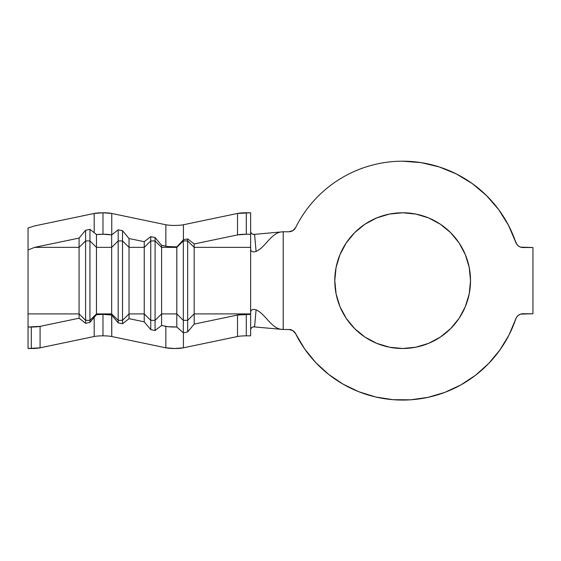 <?xml version="1.0" encoding="UTF-8"?>
<svg xmlns="http://www.w3.org/2000/svg" width="561" height="561" viewBox="0 0 561 561"><rect width="100%" height="100%" fill="white"/><g stroke="black" fill="none" stroke-linecap="round" stroke-linejoin="round"><path stroke-width="0.84" d="M183.251 239.884L183.321 240.928L187.662 240.928L187.662 331.909L194.176 324.104L194.176 247.366L250.641 247.366L250.641 313.908L194.176 313.908L194.176 324.104L237.513 315.051L250.641 314.37L250.641 313.908L194.176 313.908L187.662 320.345L183.321 320.345L183.321 240.928L176.806 247.366L183.321 240.928L183.321 332.813A10.855 1.648 0 0 0 183.419 332.792L187.662 331.909L187.662 320.345L183.321 320.345L176.806 313.908L176.806 327L183.321 332.813L183.321 320.345L176.806 313.908L176.806 246.868A10.855 1.648 0 0 1 165.853 246.223L161.603 245.332L155.088 237.534L161.603 245.332L161.603 247.366L155.088 240.928L155.088 237.534L150.748 236.623L155.088 237.534L155.088 240.928L161.603 247.366L176.806 247.366L176.806 246.868L168.005 246.56L161.603 245.332L161.603 313.908L155.088 320.345L155.088 240.928L150.748 240.928L150.748 236.623L144.233 241.7L150.748 236.623L150.748 240.928L155.088 240.928L155.088 330.541L161.603 325.464L161.603 247.366L176.806 247.366L176.806 313.908L161.603 313.908L161.603 325.464L168.005 326.691L176.806 327L176.806 313.908L161.603 313.908L155.088 320.345L150.748 320.345L150.748 240.928L144.233 247.366L150.748 240.928L150.748 329.637L155.088 330.541L155.088 320.345L150.748 320.345L144.233 313.908L144.233 321.839L150.748 329.637L150.748 320.345L144.233 313.908L144.233 241.7L129.03 238.523L122.515 230.725L129.03 238.523L129.03 247.366L122.515 240.928L122.515 230.725L118.175 229.821L122.515 230.725L122.515 240.928L129.03 247.366L144.233 247.366L144.233 241.7L129.03 238.523L129.03 313.908L122.515 320.345L122.515 240.928L118.175 240.928L118.175 229.821L111.66 234.898L118.175 229.821L118.175 240.928L122.515 240.928L122.515 323.739L129.03 318.655L129.03 247.366L144.233 247.366L144.233 313.908L129.03 313.908L129.03 318.655L144.233 321.839L144.233 313.908L129.03 313.908L122.515 320.345L118.175 320.345L118.175 240.928L111.66 247.366L118.175 240.928L118.175 322.827L122.515 323.739L122.515 320.345L118.175 320.345L111.66 313.908L111.66 315.03L118.175 322.827L118.175 320.345L111.66 313.908L111.66 234.898A10.855 1.648 0 0 0 102.972 234.239L102.972 212.773L111.758 213.453A10.855 1.648 180 0 0 102.972 212.773L94.185 213.453L34.621 225.901L28.05 228.004L28.05 249.961L28.05 228.004L34.621 225.901L94.185 213.453L94.185 232.675L96.457 234.568A10.855 1.648 0 0 1 102.972 234.239L102.972 212.773A10.855 1.648 180 0 0 94.185 213.453L94.185 232.675L96.457 234.568L96.457 247.366L111.66 247.366L111.66 313.908L96.457 313.908L96.457 314.7L102.972 314.37A10.855 1.648 180 0 1 111.66 315.03L111.758 336.516A10.855 1.648 0 0 0 102.972 335.836L102.972 314.37L111.66 315.03L111.66 313.908L96.457 313.908L96.457 247.366L111.66 247.366L111.66 234.898L102.972 234.239L96.457 234.568L96.457 313.908L89.942 320.345L85.595 320.345L79.08 313.908L28.05 313.908L28.05 348.5L31.311 348.5L31.311 327.035L28.05 327.035L40.09 326.355L79.08 318.206L79.08 313.908L28.05 313.908L28.05 249.961L34.621 247.366L79.08 247.366L79.08 318.206L85.595 323.283L85.595 320.345L85.595 323.283L89.942 322.372L89.942 320.345L89.942 322.372L96.457 314.7L96.457 313.908L89.942 320.345L85.595 320.345L79.08 313.908L79.08 238.074L34.621 247.366L79.08 247.366L85.595 240.928L85.595 320.345L85.595 240.928L89.942 240.928L89.942 320.345L89.942 240.928L96.457 247.366L89.942 240.928L85.595 240.928L79.08 247.366L79.08 238.074L85.595 230.269L85.595 240.928L85.595 230.269L89.942 229.365L89.942 240.928L89.942 229.365L94.185 232.675L89.942 229.365L85.595 230.269L79.08 238.074L34.621 247.366L28.05 249.961L28.05 255.893M402.651 348.5A67.86 67.86 0 0 1 334.791 280.633A67.86 67.86 0 0 1 402.651 212.773L415.89 214.078L428.625 217.934L440.357 224.211L450.637 232.647L459.08 242.934L465.35 254.666L469.213 267.394L470.518 280.633L469.213 293.873L465.35 306.608L459.08 318.339L450.637 328.62L440.357 337.063L428.625 343.332L415.89 347.196L402.651 348.5L389.411 347.196L376.683 343.332L364.952 337.063L354.664 328.62L346.228 318.339L339.959 306.608L336.095 293.873L334.791 280.633L336.095 267.394L339.959 254.666L346.228 242.934L354.664 232.647L364.952 224.211L376.683 217.934L389.411 214.078L402.651 212.773A67.86 67.86 0 0 1 470.518 280.633A67.86 67.86 0 0 1 402.651 348.5M292.856 230.634L288.852 231.77A7.602 7.602 0 0 0 295.661 227.549A119.437 119.437 0 0 1 515.79 242.352L508.49 225.284L498.638 209.555L486.464 195.544L472.271 183.58L456.395 173.966L439.221 166.933L421.157 162.641L402.651 161.196C391.529 161.196 380.624 162.718 369.923 165.768C359.229 168.812 349.152 173.272 339.707 179.134C330.254 184.99 321.783 192.037 314.3 200.263C306.818 208.496 300.605 217.591 295.661 227.549L292.856 230.634L288.852 231.77L283.214 231.77L283.214 329.496L288.852 329.496L292.856 330.639L295.661 333.718L304.602 348.837L315.661 362.476L328.606 374.348L343.143 384.194L358.977 391.802L375.751 397.006L393.107 399.691L410.666 399.804L428.057 397.342L444.894 392.356L460.819 384.951L475.49 375.295L488.582 363.591L499.816 350.092L508.953 335.092L515.79 318.914A119.437 119.437 0 0 1 295.661 333.718A7.602 7.602 0 0 0 288.852 329.496L283.214 329.496L253.207 326.818L283.214 329.496C271.37 329.496 266.061 314.223 256.089 309.847L254.61 326.474L251.742 327.54L250.641 329.202L251.742 327.54L254.61 326.474L256.089 309.847C266.061 314.223 271.37 329.496 283.214 329.496L283.214 231.77L253.207 234.456L283.214 231.77C271.37 231.77 266.061 247.043 256.089 251.426L254.112 251.91L252.317 251.637L251.083 250.746L250.641 249.575L251.083 250.746L252.317 251.637L254.112 251.91M165.867 224.758L165.853 246.223L165.853 224.758L111.758 213.453L111.758 234.821L111.758 213.453L165.853 224.758A10.855 1.648 180 0 0 183.419 224.758L237.513 213.453L250.641 212.773L246.3 212.773L246.3 234.239L250.641 234.239L250.641 212.773L250.641 249.238M256.089 251.426L254.61 234.8L251.826 233.79L250.641 232.065L251.742 233.727L254.61 234.8L256.089 251.426C266.061 247.043 271.37 231.77 283.214 231.77L288.852 231.77M252.317 309.637L251.083 310.521L250.641 311.699L251.083 310.521L252.317 309.637L254.112 309.356L256.089 309.847M520.664 314.118L522.992 313.753A7.602 7.602 0 0 0 515.79 318.914L516.884 316.832L518.56 315.177L520.664 314.118L532.95 313.753L532.95 247.52L520.664 247.156L518.56 246.09L516.884 244.442L508.49 225.284L498.638 209.555L486.464 195.544M522.992 313.753L532.95 313.753L532.95 247.52L522.992 247.52A7.602 7.602 0 0 1 515.79 242.352M315.661 362.476L328.606 374.348M428.057 397.342L444.894 392.356L460.819 384.951M475.49 375.295L488.582 363.591M516.884 316.832L518.56 315.177M472.271 183.58L456.395 173.966L439.221 166.933M402.651 161.196C391.529 161.196 380.624 162.718 369.923 165.768M339.707 179.134C330.254 184.99 321.783 192.037 314.3 200.263M389.411 347.196L376.683 343.332M336.095 293.873L334.791 280.633L336.095 267.394M376.683 217.934L389.411 214.078M415.89 214.078L428.625 217.934L440.357 224.211M465.35 254.666L469.213 267.394M440.357 337.063L428.625 343.332L415.89 347.196M250.641 312.028L250.641 335.836L246.265 335.836M237.527 336.509L183.419 347.82L174.632 348.5L165.853 347.82L111.737 336.509M94.199 336.509L40.09 347.82L28.05 348.5L28.05 310.598M183.419 224.758L183.419 239.778L183.419 224.758L237.513 213.453L237.513 234.919A10.855 1.648 0 0 1 246.3 234.239L237.513 234.919L194.176 243.972L194.176 247.366L250.641 247.366L250.641 234.239L246.3 234.239L246.3 212.773A10.855 1.648 180 0 0 237.513 213.453L237.513 234.919L194.176 243.972L194.176 313.908L187.662 320.345L187.662 240.928L194.176 247.366L187.662 240.928L183.321 240.928L183.321 239.799A10.855 1.648 180 0 0 183.419 239.778L187.662 238.895L187.662 240.928L187.662 238.895L194.176 243.972L187.662 238.895L183.419 239.778A10.855 1.648 0 0 1 183.321 239.799L180.565 242.92M180.39 243.109L176.89 246.784M246.3 335.836L246.3 314.37L250.641 314.37L250.641 335.836L246.3 335.836A10.855 1.648 0 0 0 237.513 336.516L237.513 315.051A10.855 1.648 180 0 1 246.3 314.37L246.3 335.836M187.662 331.909L194.176 324.104L237.513 315.051L237.513 336.516L183.419 347.82L183.419 332.792L187.662 331.909M183.419 332.792A10.855 1.648 180 0 1 183.321 332.813L176.806 327A10.855 1.648 180 0 1 165.853 326.355L165.853 347.82A10.855 1.648 0 0 0 183.419 347.82L183.419 332.792M150.748 329.637L155.088 330.541L161.603 325.464L165.853 326.355L165.853 347.82L111.758 336.516L111.758 315.142L118.175 322.827L122.515 323.739L129.03 318.655L144.233 321.839L150.748 329.637M102.972 314.37L102.972 335.836A10.855 1.648 0 0 0 94.185 336.516L94.185 317.295L96.457 314.7A10.855 1.648 180 0 1 102.972 314.37M85.595 323.283L89.942 322.372L94.185 317.295L94.185 336.516L40.09 347.82L40.09 326.355L79.08 318.206L85.595 323.283M31.311 327.035L31.311 348.5A10.855 1.648 0 0 0 40.09 347.82L40.09 326.355A10.855 1.648 180 0 1 31.311 327.035"/></g></svg>
